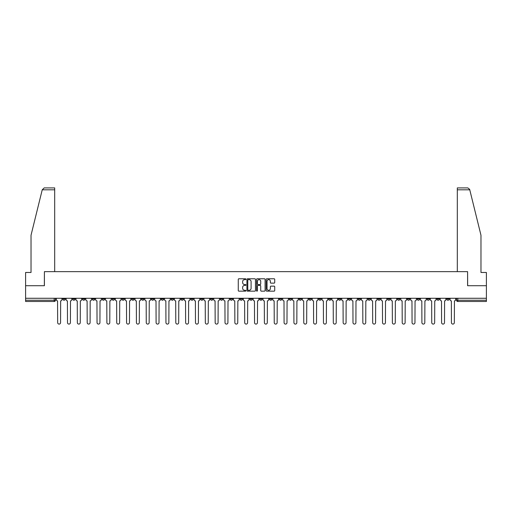 <?xml version="1.0" encoding="UTF-8"?>
<svg xmlns="http://www.w3.org/2000/svg" width="512" height="512" viewBox="0 0 512 512"><rect width="100%" height="100%" fill="white"/><g stroke="black" fill="none" stroke-linecap="round" stroke-linejoin="round"><path stroke-width="0.77" d="M245.901 279.206A0.435 0.435 0 0 0 245.472 278.771L238.886 278.771A0.621 0.621 0 0 0 238.272 279.392L238.272 290.541A0.621 0.621 0 0 0 238.886 291.162L245.472 291.162A0.435 0.435 0 0 0 245.901 290.726A0.435 0.435 0 0 0 245.472 290.291L244.621 290.291A1.984 1.984 0 0 1 242.637 288.314L242.637 287.379A1.984 1.984 0 0 1 244.621 285.402L245.472 285.402A0.435 0.435 0 0 0 245.901 284.966A0.435 0.435 0 0 0 245.472 284.531L244.621 284.531A1.984 1.984 0 0 1 242.637 282.547L242.637 281.619A1.984 1.984 0 0 1 244.621 279.642L245.472 279.642A0.435 0.435 0 0 0 245.901 279.206M387.642 298.278L387.642 298.976L390.163 298.976A1.261 1.261 0 0 1 388.902 300.237A1.261 1.261 0 0 1 387.642 298.976L387.642 298.278M328.57 298.278L328.57 298.976L331.098 298.976A1.261 1.261 0 0 1 329.837 300.237A1.261 1.261 0 0 1 328.57 298.976L328.57 298.278M318.726 298.278L318.726 298.976L321.254 298.976A1.261 1.261 0 0 1 319.987 300.237A1.261 1.261 0 0 1 318.726 298.976L318.726 298.278M259.661 298.278L259.661 298.976L262.182 298.976A1.261 1.261 0 0 1 260.922 300.237A1.261 1.261 0 0 1 259.661 298.976L259.661 298.278M249.818 298.278L249.818 298.976L252.339 298.976A1.261 1.261 0 0 1 251.078 300.237A1.261 1.261 0 0 1 249.818 298.976L249.818 298.278M239.968 298.278L239.968 298.976L242.496 298.976A1.261 1.261 0 0 1 241.235 300.237A1.261 1.261 0 0 1 239.968 298.976L239.968 298.278M220.282 298.278L220.282 298.976L222.803 298.976A1.261 1.261 0 0 1 221.542 300.237A1.261 1.261 0 0 1 220.282 298.976L220.282 298.278M200.595 298.976L200.595 298.278L200.595 298.976A1.261 1.261 0 0 0 201.856 300.237A1.261 1.261 0 0 1 200.595 298.976L203.117 298.976A1.261 1.261 0 0 1 201.856 300.237A1.261 1.261 0 0 0 203.117 298.976L203.117 298.278L203.117 298.976M190.746 298.976L190.746 298.278L190.746 298.976A1.261 1.261 0 0 0 192.013 300.237A1.261 1.261 0 0 1 190.746 298.976L193.274 298.976A1.261 1.261 0 0 1 192.013 300.237M180.902 298.976L180.902 298.278L180.902 298.976A1.261 1.261 0 0 0 182.163 300.237A1.261 1.261 0 0 1 180.902 298.976L183.43 298.976A1.261 1.261 0 0 1 182.163 300.237A1.261 1.261 0 0 0 183.43 298.976L183.43 298.278L183.43 298.976M171.059 298.278L171.059 298.976L173.581 298.976A1.261 1.261 0 0 1 172.32 300.237A1.261 1.261 0 0 1 171.059 298.976L171.059 298.278M161.216 298.278L161.216 298.976L163.738 298.976A1.261 1.261 0 0 1 162.477 300.237A1.261 1.261 0 0 1 161.216 298.976L161.216 298.278M151.373 298.278L151.373 298.976L153.894 298.976A1.261 1.261 0 0 1 152.634 300.237A1.261 1.261 0 0 1 151.373 298.976L151.373 298.278M141.523 298.976L141.523 298.278L141.523 298.976A1.261 1.261 0 0 0 142.79 300.237A1.261 1.261 0 0 1 141.523 298.976L144.051 298.976A1.261 1.261 0 0 1 142.79 300.237M121.837 298.976L121.837 298.278L121.837 298.976A1.261 1.261 0 0 0 123.098 300.237A1.261 1.261 0 0 1 121.837 298.976L124.358 298.976A1.261 1.261 0 0 1 123.098 300.237A1.261 1.261 0 0 0 124.358 298.976L124.358 298.278L124.358 298.976M111.994 298.976L111.994 298.278L111.994 298.976A1.261 1.261 0 0 0 113.254 300.237A1.261 1.261 0 0 1 111.994 298.976L114.515 298.976A1.261 1.261 0 0 1 113.254 300.237A1.261 1.261 0 0 0 114.515 298.976L114.515 298.278L114.515 298.976M102.15 298.976L102.15 298.278L102.15 298.976A1.261 1.261 0 0 0 103.411 300.237A1.261 1.261 0 0 1 102.15 298.976L104.672 298.976A1.261 1.261 0 0 1 103.411 300.237A1.261 1.261 0 0 0 104.672 298.976L104.672 298.278L104.672 298.976M92.301 298.976L92.301 298.278L92.301 298.976A1.261 1.261 0 0 0 93.568 300.237A1.261 1.261 0 0 1 92.301 298.976L94.829 298.976A1.261 1.261 0 0 1 93.568 300.237M82.458 298.976L82.458 298.278L82.458 298.976A1.261 1.261 0 0 0 83.718 300.237A1.261 1.261 0 0 1 82.458 298.976L84.986 298.976A1.261 1.261 0 0 1 83.718 300.237A1.261 1.261 0 0 0 84.986 298.976L84.986 298.278L84.986 298.976M72.614 298.976L72.614 298.278L72.614 298.976A1.261 1.261 0 0 0 73.875 300.237A1.261 1.261 0 0 1 72.614 298.976L75.136 298.976A1.261 1.261 0 0 1 73.875 300.237A1.261 1.261 0 0 0 75.136 298.976L75.136 298.278L75.136 298.976M274.106 283.136A0.621 0.621 0 0 0 274.72 282.522L274.72 279.392A0.621 0.621 0 0 0 274.106 278.771L266.79 278.771A0.621 0.621 0 0 0 266.176 279.392L266.176 290.541A0.621 0.621 0 0 0 266.79 291.162L274.106 291.162A0.621 0.621 0 0 0 274.72 290.541L274.72 286.765A0.621 0.621 0 0 0 274.106 286.144L270.976 286.144A0.621 0.621 0 0 0 270.355 286.765L270.355 288.634A1.658 1.658 0 0 1 268.698 290.291A1.658 1.658 0 0 1 267.04 288.634L267.04 281.293A1.658 1.658 0 0 1 268.698 279.642A1.658 1.658 0 0 1 270.355 281.293L270.355 282.522A0.621 0.621 0 0 0 270.976 283.136L274.106 283.136M42.234 189.805L44.186 187.91L54.694 187.91L54.694 189.805L42.234 189.805L31.027 235.238L31.027 272.474L25.6 272.474L25.6 285.722L44.403 285.722L44.403 271.648L467.597 271.648L467.597 285.722L486.4 285.722L486.4 298.278L25.6 298.278L25.6 300.237L55.45 300.237L55.45 298.278M25.6 285.722L25.6 298.278M255.456 279.392A0.621 0.621 0 0 0 254.842 278.771L247.526 278.771A0.621 0.621 0 0 0 246.912 279.392L246.912 290.541A0.621 0.621 0 0 0 247.526 291.162L254.842 291.162A0.621 0.621 0 0 0 255.456 290.541L255.456 279.392M257.158 278.771L264.474 278.771A0.621 0.621 0 0 1 265.088 279.392L265.088 290.541A0.621 0.621 0 0 1 264.474 291.162L261.344 291.162A0.621 0.621 0 0 1 260.723 290.541L260.723 286.016A0.621 0.621 0 0 0 260.102 285.402L258.029 285.402A0.621 0.621 0 0 0 257.408 286.016L257.408 290.726A0.435 0.435 0 0 1 256.973 291.162A0.435 0.435 0 0 1 256.544 290.726L256.544 279.392A0.621 0.621 0 0 1 257.158 278.771M456.55 298.278L456.55 300.237L486.4 300.237L486.4 301.498L457.811 301.498A1.261 1.261 0 0 1 456.55 300.237A1.261 1.261 0 0 0 457.811 301.498L457.811 298.278M486.4 298.278L486.4 300.237M55.45 300.237A1.261 1.261 0 0 1 54.189 301.498L25.6 301.498L25.6 300.237M449.229 298.278L449.229 298.976A1.261 1.261 0 0 1 447.968 300.237A1.261 1.261 0 0 1 446.707 298.976L449.229 298.976M446.707 298.278L446.707 298.976M439.386 298.976L439.386 298.278L439.386 298.976A1.261 1.261 0 0 1 438.125 300.237A1.261 1.261 0 0 1 436.864 298.976L439.386 298.976A1.261 1.261 0 0 1 438.125 300.237M436.864 298.278L436.864 298.976M429.542 298.278L429.542 298.976A1.261 1.261 0 0 1 428.282 300.237A1.261 1.261 0 0 1 427.014 298.976A1.261 1.261 0 0 0 428.282 300.237M427.014 298.278L427.014 298.976L429.542 298.976M419.699 298.278L419.699 298.976A1.261 1.261 0 0 1 418.432 300.237A1.261 1.261 0 0 1 417.171 298.976L419.699 298.976A1.261 1.261 0 0 1 418.432 300.237M417.171 298.278L417.171 298.976M409.85 298.278L409.85 298.976A1.261 1.261 0 0 1 408.589 300.237A1.261 1.261 0 0 1 407.328 298.976A1.261 1.261 0 0 0 408.589 300.237M407.328 298.278L407.328 298.976L409.85 298.976M400.006 298.278L400.006 298.976A1.261 1.261 0 0 1 398.746 300.237A1.261 1.261 0 0 1 397.485 298.976L400.006 298.976M397.485 298.278L397.485 298.976M390.163 298.278L390.163 298.976A1.261 1.261 0 0 1 388.902 300.237M380.32 298.278L380.32 298.976A1.261 1.261 0 0 1 379.059 300.237A1.261 1.261 0 0 1 377.792 298.976L380.32 298.976M377.792 298.278L377.792 298.976M370.477 298.278L370.477 298.976A1.261 1.261 0 0 1 369.21 300.237A1.261 1.261 0 0 1 367.949 298.976L370.477 298.976M367.949 298.278L367.949 298.976M360.627 298.278L360.627 298.976A1.261 1.261 0 0 1 359.366 300.237A1.261 1.261 0 0 1 358.106 298.976A1.261 1.261 0 0 0 359.366 300.237M358.106 298.278L358.106 298.976L360.627 298.976M350.784 298.278L350.784 298.976A1.261 1.261 0 0 1 349.523 300.237A1.261 1.261 0 0 1 348.262 298.976L350.784 298.976M348.262 298.278L348.262 298.976M340.941 298.278L340.941 298.976A1.261 1.261 0 0 1 339.68 300.237A1.261 1.261 0 0 1 338.419 298.976L340.941 298.976M338.419 298.278L338.419 298.976M331.098 298.278L331.098 298.976M321.254 298.278L321.254 298.976L321.254 298.278M311.405 298.278L311.405 298.976A1.261 1.261 0 0 1 310.144 300.237A1.261 1.261 0 0 1 308.883 298.976L311.405 298.976M308.883 298.278L308.883 298.976M301.562 298.278L301.562 298.976A1.261 1.261 0 0 1 300.301 300.237A1.261 1.261 0 0 1 299.04 298.976L301.562 298.976M299.04 298.278L299.04 298.976M291.718 298.278L291.718 298.976A1.261 1.261 0 0 1 290.458 300.237A1.261 1.261 0 0 1 289.197 298.976L291.718 298.976M289.197 298.278L289.197 298.976M281.875 298.278L281.875 298.976A1.261 1.261 0 0 1 280.614 300.237A1.261 1.261 0 0 1 279.347 298.976L281.875 298.976M279.347 298.278L279.347 298.976M272.032 298.278L272.032 298.976A1.261 1.261 0 0 1 270.765 300.237A1.261 1.261 0 0 1 269.504 298.976L272.032 298.976M269.504 298.278L269.504 298.976M262.182 298.278L262.182 298.976A1.261 1.261 0 0 1 260.922 300.237M252.339 298.278L252.339 298.976M242.496 298.976L242.496 298.278L242.496 298.976A1.261 1.261 0 0 1 241.235 300.237M232.653 298.278L232.653 298.976A1.261 1.261 0 0 1 231.386 300.237A1.261 1.261 0 0 1 230.125 298.976A1.261 1.261 0 0 0 231.386 300.237A1.261 1.261 0 0 0 232.653 298.976L230.125 298.976L230.125 298.278M222.803 298.976L222.803 298.278L222.803 298.976A1.261 1.261 0 0 1 221.542 300.237M212.96 298.278L212.96 298.976A1.261 1.261 0 0 1 211.699 300.237A1.261 1.261 0 0 1 210.438 298.976A1.261 1.261 0 0 0 211.699 300.237M210.438 298.278L210.438 298.976L212.96 298.976M193.274 298.278L193.274 298.976L193.274 298.278M173.581 298.976L173.581 298.278L173.581 298.976A1.261 1.261 0 0 1 172.32 300.237M163.738 298.976L163.738 298.278L163.738 298.976A1.261 1.261 0 0 1 162.477 300.237M153.894 298.976L153.894 298.278L153.894 298.976A1.261 1.261 0 0 1 152.634 300.237M144.051 298.278L144.051 298.976L144.051 298.278M134.208 298.976L134.208 298.278L134.208 298.976A1.261 1.261 0 0 1 132.941 300.237A1.261 1.261 0 0 1 131.68 298.976L134.208 298.976A1.261 1.261 0 0 1 132.941 300.237M131.68 298.278L131.68 298.976M94.829 298.278L94.829 298.976L94.829 298.278M65.293 298.278L65.293 298.976A1.261 1.261 0 0 1 64.032 300.237A1.261 1.261 0 0 1 62.771 298.976A1.261 1.261 0 0 0 64.032 300.237A1.261 1.261 0 0 0 65.293 298.976L65.293 298.278M62.771 298.278L62.771 298.976L65.293 298.976M248.211 279.642A0.435 0.435 0 0 0 247.776 280.07L247.776 289.856A0.435 0.435 0 0 0 248.211 290.291L249.107 290.291A1.984 1.984 0 0 0 251.091 288.314L251.091 281.619A1.984 1.984 0 0 0 249.107 279.642L248.211 279.642M260.723 281.325A1.658 1.658 0 0 0 259.066 279.667A1.658 1.658 0 0 0 257.408 281.325L257.408 283.91A0.621 0.621 0 0 0 258.029 284.531L260.102 284.531A0.621 0.621 0 0 0 260.723 283.91L260.723 281.325M56.301 299.603L56.301 298.278L56.301 299.603A1.261 1.261 0 0 0 57.562 300.87L57.658 322.637A1.453 1.453 0 0 0 59.11 324.09A1.453 1.453 0 0 0 60.563 322.637L60.653 300.87A1.261 1.261 0 0 0 61.92 299.603L61.92 298.278L61.92 299.603M57.562 300.87L57.658 322.637M60.563 322.637L60.653 300.87M66.144 299.603L66.144 298.278L66.144 299.603A1.261 1.261 0 0 0 67.405 300.87L67.501 322.637A1.453 1.453 0 0 0 68.954 324.09A1.453 1.453 0 0 0 70.406 322.637L70.502 300.87A1.261 1.261 0 0 0 71.763 299.603L71.763 298.278L71.763 299.603M75.987 299.603L75.987 298.278L75.987 299.603A1.261 1.261 0 0 0 77.254 300.87L77.344 322.637A1.453 1.453 0 0 0 78.797 324.09A1.453 1.453 0 0 0 80.25 322.637L80.346 300.87A1.261 1.261 0 0 0 81.606 299.603L81.606 298.278L81.606 299.603M54.694 271.648L54.694 189.805M44.346 285.722L44.403 271.648M486.4 285.722L486.4 272.474L480.973 272.474L480.973 235.238L469.651 189.35L467.814 187.91L457.306 187.91L467.814 187.91M457.306 271.648L457.306 187.91M467.654 285.722L467.597 271.648M67.405 300.87L67.501 322.637M70.406 322.637L70.502 300.87M77.254 300.87L77.344 322.637M80.25 322.637L80.346 300.87M85.837 299.603L85.837 298.278L85.837 299.603A1.261 1.261 0 0 0 87.098 300.87L87.194 322.637A1.453 1.453 0 0 0 88.64 324.09A1.453 1.453 0 0 0 90.093 322.637L90.189 300.87A1.261 1.261 0 0 0 91.45 299.603L91.45 298.278L91.45 299.603M95.68 299.603L95.68 298.278L95.68 299.603A1.261 1.261 0 0 0 96.941 300.87L97.037 322.637A1.453 1.453 0 0 0 98.49 324.09A1.453 1.453 0 0 0 99.936 322.637L100.032 300.87A1.261 1.261 0 0 0 101.293 299.603L101.293 298.278L101.293 299.603M105.523 299.603L105.523 298.278L105.523 299.603A1.261 1.261 0 0 0 106.784 300.87L106.88 322.637A1.453 1.453 0 0 0 108.333 324.09A1.453 1.453 0 0 0 109.786 322.637L109.875 300.87A1.261 1.261 0 0 0 111.142 299.603L111.142 298.278L111.142 299.603M87.098 300.87L87.194 322.637M90.093 322.637L90.189 300.87M96.941 300.87L97.037 322.637M99.936 322.637L100.032 300.87M106.784 300.87L106.88 322.637M109.786 322.637L109.875 300.87M115.366 299.603L115.366 298.278L115.366 299.603A1.261 1.261 0 0 0 116.634 300.87L116.723 322.637A1.453 1.453 0 0 0 118.176 324.09A1.453 1.453 0 0 0 119.629 322.637L119.725 300.87A1.261 1.261 0 0 0 120.986 299.603L120.986 298.278L120.986 299.603M116.634 300.87L116.723 322.637M119.629 322.637L119.725 300.87M125.216 299.603L125.216 298.278L125.216 299.603A1.261 1.261 0 0 0 126.477 300.87L126.566 322.637A1.453 1.453 0 0 0 128.019 324.09A1.453 1.453 0 0 0 129.472 322.637L129.568 300.87A1.261 1.261 0 0 0 130.829 299.603L130.829 298.278L130.829 299.603M126.477 300.87L126.566 322.637M129.472 322.637L129.568 300.87M135.059 299.603L135.059 298.278L135.059 299.603A1.261 1.261 0 0 0 136.32 300.87L136.416 322.637A1.453 1.453 0 0 0 137.862 324.09A1.453 1.453 0 0 0 139.315 322.637L139.411 300.87A1.261 1.261 0 0 0 140.672 299.603L140.672 298.278L140.672 299.603M136.32 300.87L136.416 322.637M139.315 322.637L139.411 300.87M144.902 299.603L144.902 298.278L144.902 299.603A1.261 1.261 0 0 0 146.163 300.87L146.259 322.637A1.453 1.453 0 0 0 147.712 324.09A1.453 1.453 0 0 0 149.158 322.637L149.254 300.87A1.261 1.261 0 0 0 150.515 299.603L150.515 298.278L150.515 299.603M146.163 300.87L146.259 322.637M149.158 322.637L149.254 300.87M154.746 299.603L154.746 298.278L154.746 299.603A1.261 1.261 0 0 0 156.006 300.87L156.102 322.637A1.453 1.453 0 0 0 157.555 324.09A1.453 1.453 0 0 0 159.008 322.637L159.098 300.87A1.261 1.261 0 0 0 160.365 299.603L160.365 298.278L160.365 299.603M164.589 299.603L164.589 298.278L164.589 299.603A1.261 1.261 0 0 0 165.856 300.87L165.946 322.637A1.453 1.453 0 0 0 167.398 324.09A1.453 1.453 0 0 0 168.851 322.637L168.947 300.87A1.261 1.261 0 0 0 170.208 299.603L170.208 298.278L170.208 299.603M174.438 299.603L174.438 298.278L174.438 299.603A1.261 1.261 0 0 0 175.699 300.87L175.795 322.637A1.453 1.453 0 0 0 177.242 324.09A1.453 1.453 0 0 0 178.694 322.637L178.79 300.87A1.261 1.261 0 0 0 180.051 299.603L180.051 298.278L180.051 299.603M184.282 299.603L184.282 298.278L184.282 299.603A1.261 1.261 0 0 0 185.542 300.87L185.638 322.637A1.453 1.453 0 0 0 187.091 324.09A1.453 1.453 0 0 0 188.538 322.637L188.634 300.87A1.261 1.261 0 0 0 189.894 299.603L189.894 298.278L189.894 299.603M194.125 299.603L194.125 298.278L194.125 299.603A1.261 1.261 0 0 0 195.386 300.87L195.482 322.637A1.453 1.453 0 0 0 196.934 324.09A1.453 1.453 0 0 0 198.387 322.637L198.477 300.87A1.261 1.261 0 0 0 199.744 299.603L199.744 298.278L199.744 299.603M203.968 299.603L203.968 298.278L203.968 299.603A1.261 1.261 0 0 0 205.229 300.87L205.325 322.637A1.453 1.453 0 0 0 206.778 324.09A1.453 1.453 0 0 0 208.23 322.637L208.326 300.87A1.261 1.261 0 0 0 209.587 299.603L209.587 298.278L209.587 299.603M156.006 300.87L156.102 322.637M159.008 322.637L159.098 300.87M165.856 300.87L165.946 322.637M168.851 322.637L168.947 300.87M175.699 300.87L175.795 322.637M178.694 322.637L178.79 300.87M185.542 300.87L185.638 322.637M188.538 322.637L188.634 300.87M195.386 300.87L195.482 322.637M198.387 322.637L198.477 300.87M205.229 300.87L205.325 322.637M208.23 322.637L208.326 300.87M213.811 299.603L213.811 298.278L213.811 299.603A1.261 1.261 0 0 0 215.078 300.87L215.168 322.637A1.453 1.453 0 0 0 216.621 324.09A1.453 1.453 0 0 0 218.074 322.637L218.17 300.87A1.261 1.261 0 0 0 219.43 299.603L219.43 298.278L219.43 299.603M215.078 300.87L215.168 322.637M218.074 322.637L218.17 300.87M223.661 299.603L223.661 298.278L223.661 299.603A1.261 1.261 0 0 0 224.922 300.87L225.018 322.637A1.453 1.453 0 0 0 226.464 324.09A1.453 1.453 0 0 0 227.917 322.637L228.013 300.87A1.261 1.261 0 0 0 229.274 299.603L229.274 298.278L229.274 299.603M224.922 300.87L225.018 322.637M227.917 322.637L228.013 300.87M233.504 299.603L233.504 298.278L233.504 299.603A1.261 1.261 0 0 0 234.765 300.87L234.861 322.637A1.453 1.453 0 0 0 236.314 324.09A1.453 1.453 0 0 0 237.76 322.637L237.856 300.87A1.261 1.261 0 0 0 239.117 299.603L239.117 298.278L239.117 299.603M234.765 300.87L234.861 322.637M237.76 322.637L237.856 300.87M243.347 299.603L243.347 298.278L243.347 299.603A1.261 1.261 0 0 0 244.608 300.87L244.704 322.637A1.453 1.453 0 0 0 246.157 324.09A1.453 1.453 0 0 0 247.61 322.637L247.699 300.87A1.261 1.261 0 0 0 248.966 299.603L248.966 298.278L248.966 299.603M244.608 300.87L244.704 322.637M247.61 322.637L247.699 300.87M253.19 299.603L253.19 298.278L253.19 299.603A1.261 1.261 0 0 0 254.451 300.87L254.547 322.637A1.453 1.453 0 0 0 256 324.09A1.453 1.453 0 0 0 257.453 322.637L257.549 300.87A1.261 1.261 0 0 0 258.81 299.603L258.81 298.278L258.81 299.603M254.451 300.87L254.547 322.637M257.453 322.637L257.549 300.87M263.034 299.603L263.034 298.278L263.034 299.603A1.261 1.261 0 0 0 264.301 300.87L264.39 322.637A1.453 1.453 0 0 0 265.843 324.09A1.453 1.453 0 0 0 267.296 322.637L267.392 300.87A1.261 1.261 0 0 0 268.653 299.603L268.653 298.278L268.653 299.603M264.301 300.87L264.39 322.637M267.296 322.637L267.392 300.87M272.883 299.603L272.883 298.278L272.883 299.603A1.261 1.261 0 0 0 274.144 300.87L274.24 322.637A1.453 1.453 0 0 0 275.686 324.09A1.453 1.453 0 0 0 277.139 322.637L277.235 300.87A1.261 1.261 0 0 0 278.496 299.603L278.496 298.278L278.496 299.603M274.144 300.87L274.24 322.637M277.139 322.637L277.235 300.87M282.726 299.603L282.726 298.278L282.726 299.603A1.261 1.261 0 0 0 283.987 300.87L284.083 322.637A1.453 1.453 0 0 0 285.536 324.09A1.453 1.453 0 0 0 286.982 322.637L287.078 300.87A1.261 1.261 0 0 0 288.339 299.603L288.339 298.278L288.339 299.603M283.987 300.87L284.083 322.637M286.982 322.637L287.078 300.87M292.57 299.603L292.57 298.278L292.57 299.603A1.261 1.261 0 0 0 293.83 300.87L293.926 322.637A1.453 1.453 0 0 0 295.379 324.09A1.453 1.453 0 0 0 296.832 322.637L296.922 300.87A1.261 1.261 0 0 0 298.189 299.603L298.189 298.278L298.189 299.603M293.83 300.87L293.926 322.637M296.832 322.637L296.922 300.87M302.413 299.603L302.413 298.278L302.413 299.603A1.261 1.261 0 0 0 303.674 300.87L303.77 322.637A1.453 1.453 0 0 0 305.222 324.09A1.453 1.453 0 0 0 306.675 322.637L306.771 300.87A1.261 1.261 0 0 0 308.032 299.603L308.032 298.278L308.032 299.603M303.674 300.87L303.77 322.637M306.675 322.637L306.771 300.87M312.256 299.603L312.256 298.278L312.256 299.603A1.261 1.261 0 0 0 313.523 300.87L313.613 322.637A1.453 1.453 0 0 0 315.066 324.09A1.453 1.453 0 0 0 316.518 322.637L316.614 300.87A1.261 1.261 0 0 0 317.875 299.603L317.875 298.278L317.875 299.603M313.523 300.87L313.613 322.637M316.518 322.637L316.614 300.87M322.106 299.603L322.106 298.278L322.106 299.603A1.261 1.261 0 0 0 323.366 300.87L323.462 322.637A1.453 1.453 0 0 0 324.909 324.09A1.453 1.453 0 0 0 326.362 322.637L326.458 300.87A1.261 1.261 0 0 0 327.718 299.603L327.718 298.278L327.718 299.603M323.366 300.87L323.462 322.637M326.362 322.637L326.458 300.87M331.949 299.603L331.949 298.278L331.949 299.603A1.261 1.261 0 0 0 333.21 300.87L333.306 322.637A1.453 1.453 0 0 0 334.758 324.09A1.453 1.453 0 0 0 336.205 322.637L336.301 300.87A1.261 1.261 0 0 0 337.562 299.603L337.562 298.278L337.562 299.603M333.21 300.87L333.306 322.637M336.205 322.637L336.301 300.87M341.792 299.603L341.792 298.278L341.792 299.603A1.261 1.261 0 0 0 343.053 300.87L343.149 322.637A1.453 1.453 0 0 0 344.602 324.09A1.453 1.453 0 0 0 346.054 322.637L346.144 300.87A1.261 1.261 0 0 0 347.411 299.603L347.411 298.278L347.411 299.603M343.053 300.87L343.149 322.637M346.054 322.637L346.144 300.87M351.635 299.603L351.635 298.278L351.635 299.603A1.261 1.261 0 0 0 352.902 300.87L352.992 322.637A1.453 1.453 0 0 0 354.445 324.09A1.453 1.453 0 0 0 355.898 322.637L355.994 300.87A1.261 1.261 0 0 0 357.254 299.603L357.254 298.278L357.254 299.603M352.902 300.87L352.992 322.637M355.898 322.637L355.994 300.87M361.485 299.603L361.485 298.278L361.485 299.603A1.261 1.261 0 0 0 362.746 300.87L362.842 322.637A1.453 1.453 0 0 0 364.288 324.09A1.453 1.453 0 0 0 365.741 322.637L365.837 300.87A1.261 1.261 0 0 0 367.098 299.603L367.098 298.278L367.098 299.603M362.746 300.87L362.842 322.637M365.741 322.637L365.837 300.87M371.328 299.603L371.328 298.278L371.328 299.603A1.261 1.261 0 0 0 372.589 300.87L372.685 322.637A1.453 1.453 0 0 0 374.138 324.09A1.453 1.453 0 0 0 375.584 322.637L375.68 300.87A1.261 1.261 0 0 0 376.941 299.603L376.941 298.278L376.941 299.603M372.589 300.87L372.685 322.637M375.584 322.637L375.68 300.87M381.171 299.603L381.171 298.278L381.171 299.603A1.261 1.261 0 0 0 382.432 300.87L382.528 322.637A1.453 1.453 0 0 0 383.981 324.09A1.453 1.453 0 0 0 385.434 322.637L385.523 300.87A1.261 1.261 0 0 0 386.784 299.603L386.784 298.278L386.784 299.603M382.432 300.87L382.528 322.637M385.434 322.637L385.523 300.87M391.014 299.603L391.014 298.278L391.014 299.603A1.261 1.261 0 0 0 392.275 300.87L392.371 322.637A1.453 1.453 0 0 0 393.824 324.09A1.453 1.453 0 0 0 395.277 322.637L395.366 300.87A1.261 1.261 0 0 0 396.634 299.603L396.634 298.278L396.634 299.603M392.275 300.87L392.371 322.637M395.277 322.637L395.366 300.87M400.858 299.603L400.858 298.278L400.858 299.603A1.261 1.261 0 0 0 402.125 300.87L402.214 322.637A1.453 1.453 0 0 0 403.667 324.09A1.453 1.453 0 0 0 405.12 322.637L405.216 300.87A1.261 1.261 0 0 0 406.477 299.603L406.477 298.278L406.477 299.603M402.125 300.87L402.214 322.637M405.12 322.637L405.216 300.87M410.707 299.603L410.707 298.278L410.707 299.603A1.261 1.261 0 0 0 411.968 300.87L412.064 322.637A1.453 1.453 0 0 0 413.51 324.09A1.453 1.453 0 0 0 414.963 322.637L415.059 300.87A1.261 1.261 0 0 0 416.32 299.603L416.32 298.278L416.32 299.603M411.968 300.87L412.064 322.637M414.963 322.637L415.059 300.87M420.55 299.603L420.55 298.278L420.55 299.603A1.261 1.261 0 0 0 421.811 300.87L421.907 322.637A1.453 1.453 0 0 0 423.36 324.09A1.453 1.453 0 0 0 424.806 322.637L424.902 300.87A1.261 1.261 0 0 0 426.163 299.603L426.163 298.278L426.163 299.603M421.811 300.87L421.907 322.637M424.806 322.637L424.902 300.87M430.394 299.603L430.394 298.278L430.394 299.603A1.261 1.261 0 0 0 431.654 300.87L431.75 322.637A1.453 1.453 0 0 0 433.203 324.09A1.453 1.453 0 0 0 434.656 322.637L434.746 300.87A1.261 1.261 0 0 0 436.013 299.603L436.013 298.278L436.013 299.603M431.654 300.87L431.75 322.637M434.656 322.637L434.746 300.87M440.237 299.603L440.237 298.278L440.237 299.603A1.261 1.261 0 0 0 441.498 300.87L441.594 322.637A1.453 1.453 0 0 0 443.046 324.09A1.453 1.453 0 0 0 444.499 322.637L444.595 300.87A1.261 1.261 0 0 0 445.856 299.603L445.856 298.278L445.856 299.603M441.498 300.87L441.594 322.637M444.499 322.637L444.595 300.87M450.08 299.603L450.08 298.278L450.08 299.603A1.261 1.261 0 0 0 451.347 300.87L451.437 322.637A1.453 1.453 0 0 0 452.89 324.09A1.453 1.453 0 0 0 454.342 322.637L454.438 300.87A1.261 1.261 0 0 0 455.699 299.603L455.699 298.278L455.699 299.603M451.347 300.87L451.437 322.637M454.342 322.637L454.438 300.87M54.189 298.278L54.189 301.498M469.766 189.805L457.306 189.805"/></g></svg>
